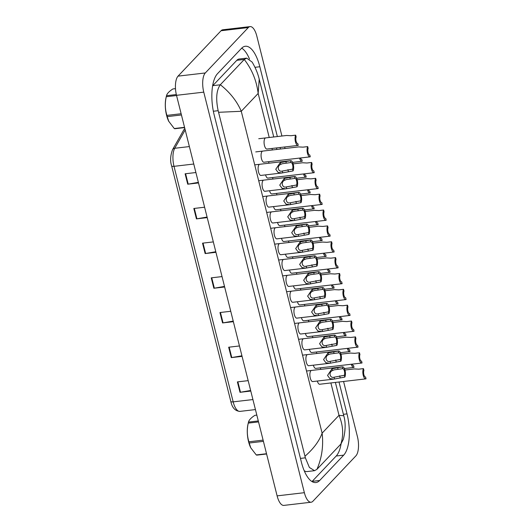 <?xml version="1.0" encoding="UTF-8"?>
<svg xmlns="http://www.w3.org/2000/svg" width="532" height="532" viewBox="0 0 532 532"><rect width="100%" height="100%" fill="white"/><g stroke="black" fill="none" stroke-linecap="round" stroke-linejoin="round"><path stroke-width="0.8" d="M207.221 217.621L196.434 218.885L193.821 208.478L204.607 207.221M198.509 182.942L187.723 184.198L185.109 173.791L195.896 172.534M233.362 321.68L222.569 322.937L219.955 312.537L230.748 311.273M242.073 356.367L231.287 357.624L228.674 347.216L239.46 345.96M250.785 391.053L239.999 392.31L237.385 381.903L248.171 380.646M215.939 252.308L205.146 253.565L202.532 243.164L213.325 241.907M224.65 286.994L213.857 288.251L211.244 277.85L222.037 276.593M224.504 286.416L214.349 288.184A2.986 0.865 165.9 0 1 213.857 288.251M215.793 251.729L205.638 253.498A2.986 0.865 165.9 0 1 205.146 253.565M250.638 390.475L240.484 392.237A2.986 0.865 165.9 0 1 239.999 392.31M241.927 355.788L231.772 357.551A2.986 0.865 165.9 0 1 231.287 357.624M233.215 321.102L223.061 322.871A2.986 0.865 165.9 0 1 222.569 322.937M198.363 182.356L188.208 184.125A2.986 0.865 165.9 0 1 187.723 184.198M207.081 217.043L196.92 218.812A2.986 0.865 165.9 0 1 196.434 218.885M351.333 364.24A5.599 2.214 83.4 0 0 353.767 367.446A5.599 2.214 83.4 0 0 354.019 367.379L353.527 365.59M352.164 364.147A3.737 1.476 83.4 0 0 353.547 365.59A3.737 1.476 83.4 0 0 353.567 365.59M365.577 377.022L366.023 378.817A5.599 2.214 83.4 0 1 365.77 378.884A5.599 2.214 83.4 0 1 363.163 375A5.599 2.214 83.4 0 1 363.462 368.616L363.915 370.405A3.737 1.476 83.4 0 0 363.855 374.621A3.737 1.476 83.4 0 0 365.551 377.028A3.737 1.476 83.4 0 0 365.577 377.022L365.531 377.028M363.462 368.616L358.787 369.161L354.352 368.935L344.942 370.026M342.701 368.683L334.023 369.886L332.473 370.551C328.357 372.207 329.966 378.611 334.143 377.201L344.364 375.299A3.737 1.476 83.4 0 0 344.423 371.09A3.737 1.476 83.4 0 0 342.728 368.683A3.737 1.476 83.4 0 0 342.701 368.683L342.256 366.894L332.021 368.769L327.546 375.426L329.847 378.584L333.684 379.136L312.557 381.597M334.003 377.221L334.588 378.983L333.684 379.136M342.256 366.894A5.599 2.214 83.4 0 1 342.508 366.827A5.599 2.214 83.4 0 1 345.115 370.711A5.599 2.214 83.4 0 1 344.816 377.088L334.588 378.983M344.816 377.088L344.364 375.299M347.349 348.387A5.599 2.214 83.4 0 0 349.783 351.586A5.599 2.214 83.4 0 0 350.036 351.519L349.544 349.737A3.737 1.476 83.4 0 0 349.584 349.73M348.181 348.287A3.737 1.476 83.4 0 0 349.564 349.73M343.366 332.527A5.599 2.214 83.4 0 0 345.8 335.725A5.599 2.214 83.4 0 0 346.053 335.659L345.561 333.877A3.737 1.476 83.4 0 0 345.601 333.87M344.197 332.427A3.737 1.476 83.4 0 0 345.581 333.877M339.383 316.666A5.599 2.214 83.4 0 0 341.817 319.872A5.599 2.214 83.4 0 0 342.069 319.798L341.617 318.01A3.737 1.476 83.4 0 0 341.617 318.01L341.577 318.016M340.214 316.573A3.737 1.476 83.4 0 0 341.597 318.016M335.399 300.813A5.599 2.214 83.4 0 0 337.833 304.011A5.599 2.214 83.4 0 0 338.086 303.945L337.634 302.156A3.737 1.476 83.4 0 0 337.634 302.156L337.594 302.156M336.231 300.713A3.737 1.476 83.4 0 0 337.614 302.156M361.594 361.168L361.547 361.175A3.737 1.476 83.4 0 0 361.594 361.168L362.039 362.957A5.599 2.214 83.4 0 1 361.787 363.024L315.543 368.417M361.787 363.024A5.599 2.214 83.4 0 1 359.18 359.14A5.599 2.214 83.4 0 1 359.479 352.763L359.931 354.551A3.737 1.476 83.4 0 0 359.871 358.761A3.737 1.476 83.4 0 0 361.567 361.168M359.479 352.763L354.804 353.308L350.369 353.075L340.959 354.172M357.61 345.308L357.564 345.315A3.737 1.476 83.4 0 0 357.61 345.308L358.056 347.097A5.599 2.214 83.4 0 1 357.803 347.163L311.559 352.556M357.803 347.163A5.599 2.214 83.4 0 1 355.196 343.28A5.599 2.214 83.4 0 1 355.496 336.902L355.948 338.691A3.737 1.476 83.4 0 0 355.888 342.901A3.737 1.476 83.4 0 0 357.584 345.315M355.496 336.902L350.821 337.448L346.385 337.215L336.975 338.312M353.6 329.454A3.737 1.476 83.4 0 0 353.627 329.448L354.073 331.237A5.599 2.214 83.4 0 1 353.82 331.31A5.599 2.214 83.4 0 1 351.213 327.426A5.599 2.214 83.4 0 1 351.512 321.042L351.965 322.831A3.737 1.476 83.4 0 0 351.905 327.047A3.737 1.476 83.4 0 0 353.6 329.454L353.581 329.454M351.512 321.042L346.837 321.587L342.402 321.355L332.992 322.452M338.718 352.829L330.04 354.026L328.49 354.698C324.374 356.347 325.983 362.751 330.159 361.341L340.38 359.446A3.737 1.476 83.4 0 0 340.44 355.23A3.737 1.476 83.4 0 0 338.744 352.822A3.737 1.476 83.4 0 0 338.718 352.829L338.272 351.04L328.038 352.909L323.562 359.572L325.863 362.731L329.7 363.276L308.573 365.743M330.02 361.361L330.605 363.13L329.7 363.276M338.272 351.04A5.599 2.214 83.4 0 1 338.525 350.967A5.599 2.214 83.4 0 1 341.132 354.851A5.599 2.214 83.4 0 1 340.832 361.235L330.605 363.13M340.832 361.235L340.38 359.446M334.734 336.969L326.056 338.172L324.507 338.837C320.39 340.487 322 346.897 326.176 345.487L336.397 343.586A3.737 1.476 83.4 0 0 336.457 339.376A3.737 1.476 83.4 0 0 334.761 336.962A3.737 1.476 83.4 0 0 334.734 336.969L334.289 335.18L324.055 337.055L319.579 343.712L321.88 346.871L325.717 347.423L304.59 349.883M326.036 345.501L326.621 347.27L325.717 347.423M334.289 335.18A5.599 2.214 83.4 0 1 334.542 335.113A5.599 2.214 83.4 0 1 337.148 338.997A5.599 2.214 83.4 0 1 336.849 345.374L326.621 347.27M336.849 345.374L336.397 343.586M330.751 321.109L322.073 322.312L320.523 322.977C316.407 324.633 318.016 331.037 322.192 329.627L332.414 327.725A3.737 1.476 83.4 0 0 332.473 323.516A3.737 1.476 83.4 0 0 330.778 321.109A3.737 1.476 83.4 0 0 330.751 321.109L330.305 319.32L320.071 321.195L315.596 327.852L317.897 331.01L321.734 331.562L300.607 334.023M322.053 329.647L322.638 331.409L321.734 331.562M330.305 319.32A5.599 2.214 83.4 0 1 330.558 319.253A5.599 2.214 83.4 0 1 333.165 323.137A5.599 2.214 83.4 0 1 332.866 329.514L322.638 331.409M332.866 329.514L332.414 327.725M326.794 305.248A3.737 1.476 83.4 0 0 326.768 305.248L318.089 306.452L316.54 307.117C312.424 308.773 314.033 315.177 318.209 313.767L328.43 311.872A3.737 1.476 83.4 0 0 328.49 307.656A3.737 1.476 83.4 0 0 326.794 305.248L326.322 303.459L316.088 305.335L311.612 311.998L313.913 315.157L317.75 315.702L296.623 318.163M318.07 313.787L318.655 315.549L317.75 315.702M326.322 303.459A5.599 2.214 83.4 0 1 326.575 303.393A5.599 2.214 83.4 0 1 329.182 307.277A5.599 2.214 83.4 0 1 328.882 313.661L318.655 315.549M328.882 313.661L328.43 311.872M349.644 313.594L350.089 315.383A5.599 2.214 83.4 0 1 349.837 315.449A5.599 2.214 83.4 0 1 347.23 311.566A5.599 2.214 83.4 0 1 347.529 305.182L347.981 306.971A3.737 1.476 83.4 0 0 347.921 311.187A3.737 1.476 83.4 0 0 349.617 313.594A3.737 1.476 83.4 0 0 349.644 313.594L349.597 313.594M347.529 305.182L342.854 305.727L338.418 305.501L329.009 306.598M269.531 190.742A5.599 2.214 83.4 0 0 271.978 193.981A5.599 2.214 83.4 0 0 272.224 193.914M273.514 206.602A5.599 2.214 83.4 0 0 275.962 209.834A5.599 2.214 83.4 0 0 276.208 209.774M277.498 222.456A5.599 2.214 83.4 0 0 279.945 225.694A5.599 2.214 83.4 0 0 280.191 225.628M281.481 238.316A5.599 2.214 83.4 0 0 283.928 241.555A5.599 2.214 83.4 0 0 284.174 241.488M285.465 254.176A5.599 2.214 83.4 0 0 287.912 257.408A5.599 2.214 83.4 0 0 288.158 257.348M289.448 270.037A5.599 2.214 83.4 0 0 291.895 273.268A5.599 2.214 83.4 0 0 292.141 273.209M272.524 177.555A5.599 2.214 83.4 0 0 273.069 179.051M268.54 161.695A5.599 2.214 83.4 0 0 269.086 163.191M265.042 138.307A5.599 2.214 83.4 0 0 264.284 144.651A5.599 2.214 83.4 0 0 266.998 149.073A5.599 2.214 83.4 0 0 267.244 149.013M297.415 301.75A5.599 2.214 83.4 0 0 299.862 304.989A5.599 2.214 83.4 0 0 300.108 304.922M293.431 285.89A5.599 2.214 83.4 0 0 295.878 289.129A5.599 2.214 83.4 0 0 296.125 289.062M259.071 164.681A5.599 2.214 83.4 0 0 258.306 171.018A5.599 2.214 83.4 0 0 261.026 175.447A5.599 2.214 83.4 0 0 261.265 175.38M263.054 180.534A5.599 2.214 83.4 0 0 262.289 186.878A5.599 2.214 83.4 0 0 265.009 191.307A5.599 2.214 83.4 0 0 265.249 191.241M267.037 196.394A5.599 2.214 83.4 0 0 266.273 202.739A5.599 2.214 83.4 0 0 268.993 207.161A5.599 2.214 83.4 0 0 269.232 207.101M271.021 212.255A5.599 2.214 83.4 0 0 270.256 218.592A5.599 2.214 83.4 0 0 272.976 223.021A5.599 2.214 83.4 0 0 273.215 222.955M275.004 228.115A5.599 2.214 83.4 0 0 274.239 234.452A5.599 2.214 83.4 0 0 276.959 238.881A5.599 2.214 83.4 0 0 277.199 238.815M278.987 243.969A5.599 2.214 83.4 0 0 278.223 250.313A5.599 2.214 83.4 0 0 280.943 254.735A5.599 2.214 83.4 0 0 281.182 254.675M282.971 259.829A5.599 2.214 83.4 0 0 282.206 266.173A5.599 2.214 83.4 0 0 284.926 270.595A5.599 2.214 83.4 0 0 285.165 270.535M286.954 275.689A5.599 2.214 83.4 0 0 286.189 282.027A5.599 2.214 83.4 0 0 288.909 286.455A5.599 2.214 83.4 0 0 289.149 286.389M290.938 291.543A5.599 2.214 83.4 0 0 290.173 297.887A5.599 2.214 83.4 0 0 292.893 302.316A5.599 2.214 83.4 0 0 293.132 302.249M262.057 151.494A5.599 2.214 83.4 0 0 261.292 157.838A5.599 2.214 83.4 0 0 264.012 162.26A5.599 2.214 83.4 0 0 264.258 162.2M265.548 174.882A5.599 2.214 83.4 0 0 267.995 178.12A5.599 2.214 83.4 0 0 268.241 178.054M304.39 304.424A5.599 2.214 83.4 0 0 304.936 305.913M313.348 365.185A5.599 2.214 83.4 0 0 315.795 368.417A5.599 2.214 83.4 0 0 316.041 368.357M309.365 349.325A5.599 2.214 83.4 0 0 311.812 352.563A5.599 2.214 83.4 0 0 312.058 352.497M305.381 333.464A5.599 2.214 83.4 0 0 307.829 336.703A5.599 2.214 83.4 0 0 308.075 336.636M296.424 272.71A5.599 2.214 83.4 0 0 296.969 274.199M317.331 381.045A5.599 2.214 83.4 0 0 319.779 384.277A5.599 2.214 83.4 0 0 320.025 384.217M300.407 288.563A5.599 2.214 83.4 0 0 300.952 290.06M316.341 351.998A5.599 2.214 83.4 0 0 316.886 353.487M312.357 336.138A5.599 2.214 83.4 0 0 312.902 337.634M308.374 320.284A5.599 2.214 83.4 0 0 308.919 321.774M276.507 193.415A5.599 2.214 83.4 0 0 277.052 194.905M294.921 307.403A5.599 2.214 83.4 0 0 294.156 313.747A5.599 2.214 83.4 0 0 296.876 318.169A5.599 2.214 83.4 0 0 297.115 318.109M298.904 323.263A5.599 2.214 83.4 0 0 298.139 329.601A5.599 2.214 83.4 0 0 300.859 334.03A5.599 2.214 83.4 0 0 301.099 333.963M302.888 339.123A5.599 2.214 83.4 0 0 302.123 345.461A5.599 2.214 83.4 0 0 304.843 349.89A5.599 2.214 83.4 0 0 305.082 349.823M306.871 354.977A5.599 2.214 83.4 0 0 306.106 361.321A5.599 2.214 83.4 0 0 308.826 365.75A5.599 2.214 83.4 0 0 309.065 365.683M310.854 370.837A5.599 2.214 83.4 0 0 310.09 377.181A5.599 2.214 83.4 0 0 312.809 381.604A5.599 2.214 83.4 0 0 313.049 381.544M292.44 256.85A5.599 2.214 83.4 0 0 292.986 258.339M288.457 240.989A5.599 2.214 83.4 0 0 289.002 242.479M301.398 317.611A5.599 2.214 83.4 0 0 303.845 320.843A5.599 2.214 83.4 0 0 304.091 320.783M284.474 225.129A5.599 2.214 83.4 0 0 285.019 226.625M280.49 209.275A5.599 2.214 83.4 0 0 281.036 210.765M320.324 367.858A5.599 2.214 83.4 0 0 320.869 369.348M343.572 381.471L357.438 436.686A14.943 5.912 -96.6 0 1 355.895 455.864L312.889 501.257A14.943 5.912 -96.6 0 1 311.134 502.221L283.875 505.4A14.943 5.912 -96.6 0 1 277.112 495.871L176.504 95.314A14.943 5.912 -96.6 0 1 178.047 76.136L221.053 30.743A14.943 5.912 -96.6 0 1 222.808 29.779L250.067 26.6A14.943 5.912 -96.6 0 1 256.83 36.129L281.92 136.019M311.134 502.221A14.943 5.912 -96.6 0 1 304.37 492.692L203.763 92.142A14.943 5.912 -96.6 0 1 205.305 72.957L248.311 27.564A14.943 5.912 -96.6 0 1 250.067 26.6M284.673 146.978L285.052 148.495M277.358 136.551L259.829 66.753A32.12 12.708 83.4 0 0 245.292 46.264A32.12 12.708 83.4 0 0 241.521 48.339L217.502 73.689A32.12 12.708 83.4 0 0 214.177 114.932L301.371 462.069A32.12 12.708 83.4 0 0 315.908 482.557A32.12 12.708 83.4 0 0 319.679 480.482L343.699 455.133A32.12 12.708 83.4 0 0 347.017 413.889L339.01 382.003M280.49 149.026L280.111 147.51M249.501 59.005A32.12 12.708 83.4 0 0 241.714 48.139M311.991 481.56A32.12 12.708 83.4 0 0 312.184 481.36L336.204 456.01A32.12 12.708 83.4 0 0 341.092 443.834M304.996 456.21C313.514 448.802 319.227 441.114 322.119 433.154C323.589 445.929 321.86 457.992 316.939 469.337L314.538 470.687L309.385 467.448L305.361 457.826L218.167 110.689C215.679 98.912 216.391 90.274 220.288 84.788L244.308 59.438L246.688 58.134L239.181 59.005A20.169 7.98 83.4 0 0 236.813 60.309L212.793 85.665A20.169 7.98 83.4 0 0 212.614 85.858M304.204 470.687A20.169 7.98 83.4 0 0 307.024 471.565L314.538 470.687M246.688 58.134L252.148 62.098C255.5 67.77 257.854 73.456 259.217 79.155L258.166 93.446C256.59 80.684 251.955 69.359 244.261 59.491M343.772 415.765C345.747 422.501 345.594 430.368 343.32 439.372L340.866 444.087C343.765 434.87 343.147 425.281 339.01 415.319L343.765 415.765L335.393 382.422M316.939 469.337L340.866 444.087M220.334 84.741C230.05 92.482 237.026 101.326 241.269 111.281L218.605 112.299M250.772 447.818A17.556 6.943 -96.6 0 1 250.665 447.612A17.556 6.943 -96.6 0 1 248.55 441.633A17.556 6.943 -96.6 0 1 247.959 424.383L248.371 422.581A20.169 7.98 -96.6 0 1 248.484 422.095L258.299 420.952M263.42 441.354L249.202 443.016A20.169 7.98 -96.6 0 1 249.043 442.405A20.169 7.98 -96.6 0 1 248.896 441.786L263.114 440.13M258.539 421.916L248.251 423.113C246.815 429.504 247.028 435.728 248.896 441.786M248.251 423.113A20.169 7.98 -96.6 0 1 248.371 422.581M256.83 415.113L254.888 415.339C251.097 417.786 248.963 420.041 248.484 422.095M266.592 453.989L256.783 455.133A20.169 7.98 -96.6 0 1 256.244 454.927L266.532 453.729M249.202 443.016L250.778 447.831L256.244 454.927M181.439 114.965L167.221 116.621L168.79 121.436A17.556 6.943 -96.6 0 1 168.684 121.216A17.556 6.943 -96.6 0 1 166.563 115.238A17.556 6.943 -96.6 0 1 165.977 97.988L166.383 96.186A20.169 7.98 -96.6 0 1 166.503 95.7L176.318 94.556M167.221 116.621A20.169 7.98 -96.6 0 1 167.061 116.009A20.169 7.98 -96.6 0 1 166.908 115.391L181.126 113.735M176.558 95.521L166.27 96.724C164.834 103.115 165.046 109.333 166.908 115.391M166.27 96.724A20.169 7.98 -96.6 0 1 166.383 96.186M175.48 88.645L172.9 88.944C169.116 91.398 166.982 93.645 166.503 95.7M184.611 127.594L174.802 128.737A20.169 7.98 -96.6 0 1 174.263 128.531L184.544 127.334M168.684 121.216L174.263 128.531M331.416 284.953A5.599 2.214 83.4 0 0 333.85 288.151A5.599 2.214 83.4 0 0 334.103 288.085L333.611 286.302M332.247 284.853A3.737 1.476 83.4 0 0 333.63 286.296A3.737 1.476 83.4 0 0 333.65 286.296M327.433 269.092A5.599 2.214 83.4 0 0 329.867 272.298A5.599 2.214 83.4 0 0 330.119 272.224L329.627 270.442A3.737 1.476 83.4 0 0 329.667 270.436M328.264 268.999A3.737 1.476 83.4 0 0 329.647 270.442M323.449 253.232A5.599 2.214 83.4 0 0 325.883 256.437A5.599 2.214 83.4 0 0 326.136 256.371L325.644 254.582A3.737 1.476 83.4 0 0 325.684 254.575M324.281 253.139A3.737 1.476 83.4 0 0 325.664 254.582M319.466 237.378A5.599 2.214 83.4 0 0 321.9 240.577A5.599 2.214 83.4 0 0 322.153 240.511L321.7 238.722A3.737 1.476 83.4 0 0 321.7 238.722L321.661 238.728M320.297 237.279A3.737 1.476 83.4 0 0 321.68 238.722M345.66 297.734L346.106 299.523A5.599 2.214 83.4 0 1 345.853 299.589A5.599 2.214 83.4 0 1 343.246 295.706A5.599 2.214 83.4 0 1 343.546 289.328L343.998 291.117A3.737 1.476 83.4 0 0 343.938 295.327A3.737 1.476 83.4 0 0 345.634 297.734A3.737 1.476 83.4 0 0 345.66 297.734L345.614 297.74M343.546 289.328L338.871 289.873L334.435 289.641L325.025 290.738M341.677 281.874L341.63 281.88A3.737 1.476 83.4 0 0 341.677 281.874L342.123 283.662A5.599 2.214 83.4 0 1 341.87 283.736L295.626 289.122M341.87 283.736A5.599 2.214 83.4 0 1 339.263 279.845A5.599 2.214 83.4 0 1 339.562 273.468L340.014 275.257A3.737 1.476 83.4 0 0 339.955 279.466A3.737 1.476 83.4 0 0 341.65 281.88M339.562 273.468L334.887 274.013L330.452 273.781L321.042 274.878M337.694 266.013L337.647 266.02A3.737 1.476 83.4 0 0 337.694 266.013L338.139 267.802A5.599 2.214 83.4 0 1 337.887 267.875L291.642 273.262M337.887 267.875A5.599 2.214 83.4 0 1 335.28 263.992A5.599 2.214 83.4 0 1 335.579 257.608L336.031 259.397A3.737 1.476 83.4 0 0 335.971 263.613A3.737 1.476 83.4 0 0 337.667 266.02M335.579 257.608L330.904 258.153L326.468 257.927L317.059 259.018M333.684 250.16A3.737 1.476 83.4 0 0 333.71 250.16L334.156 251.949A5.599 2.214 83.4 0 1 333.903 252.015A5.599 2.214 83.4 0 1 331.296 248.131A5.599 2.214 83.4 0 1 331.596 241.754L332.048 243.543A3.737 1.476 83.4 0 0 331.988 247.752A3.737 1.476 83.4 0 0 333.684 250.16L333.664 250.166M331.596 241.754L326.921 242.299L322.485 242.067L313.075 243.164M322.784 289.395L314.106 290.592L312.557 291.263C308.44 292.913 310.05 299.323 314.226 297.907L324.447 296.011A3.737 1.476 83.4 0 0 324.507 291.795A3.737 1.476 83.4 0 0 322.811 289.388A3.737 1.476 83.4 0 0 322.784 289.395L322.339 287.606L312.104 289.481L307.629 296.138L309.93 299.297L313.767 299.842L292.64 302.309M314.086 297.927L314.671 299.696L313.767 299.842M322.339 287.606A5.599 2.214 83.4 0 1 322.592 287.533A5.599 2.214 83.4 0 1 325.198 291.416A5.599 2.214 83.4 0 1 324.899 297.8L314.671 299.696M324.899 297.8L324.447 296.011M318.801 273.534L310.123 274.738L308.573 275.403C304.457 277.052 306.066 283.463 310.242 282.053L320.464 280.151A3.737 1.476 83.4 0 0 320.523 275.942A3.737 1.476 83.4 0 0 318.828 273.534A3.737 1.476 83.4 0 0 318.801 273.534L318.355 271.746L308.121 273.621L303.646 280.278L305.947 283.436L309.784 283.988L288.657 286.449M310.103 282.066L310.688 283.835L309.784 283.988M318.355 271.746A5.599 2.214 83.4 0 1 318.608 271.679A5.599 2.214 83.4 0 1 321.215 275.563A5.599 2.214 83.4 0 1 320.916 281.94L310.688 283.835M320.916 281.94L320.464 280.151M314.818 257.674L306.139 258.878L304.59 259.543C300.474 261.199 302.083 267.603 306.259 266.193L316.48 264.291A3.737 1.476 83.4 0 0 316.54 260.082A3.737 1.476 83.4 0 0 314.844 257.674A3.737 1.476 83.4 0 0 314.818 257.674L314.372 255.885L304.138 257.761L299.662 264.417L301.963 267.576L305.8 268.128L284.673 270.589M306.119 266.213L306.705 267.975L305.8 268.128M314.372 255.885A5.599 2.214 83.4 0 1 314.625 255.819A5.599 2.214 83.4 0 1 317.232 259.702A5.599 2.214 83.4 0 1 316.932 266.08L306.705 267.975M316.932 266.08L316.48 264.291M315.483 221.518A5.599 2.214 83.4 0 0 317.917 224.717A5.599 2.214 83.4 0 0 318.169 224.65L317.717 222.861A3.737 1.476 83.4 0 0 317.717 222.861L317.677 222.868M316.314 221.418A3.737 1.476 83.4 0 0 317.697 222.861M311.499 205.658A5.599 2.214 83.4 0 0 313.933 208.863A5.599 2.214 83.4 0 0 314.186 208.79L313.694 207.008M312.331 205.565A3.737 1.476 83.4 0 0 313.714 207.008A3.737 1.476 83.4 0 0 313.734 207.001M307.516 189.804A5.599 2.214 83.4 0 0 309.95 193.003A5.599 2.214 83.4 0 0 310.203 192.936L309.71 191.148A3.737 1.476 83.4 0 0 309.75 191.148M308.347 189.705A3.737 1.476 83.4 0 0 309.73 191.148M303.533 173.944A5.599 2.214 83.4 0 0 305.967 177.143A5.599 2.214 83.4 0 0 306.219 177.076L305.727 175.294A3.737 1.476 83.4 0 0 305.767 175.287M304.364 173.844A3.737 1.476 83.4 0 0 305.747 175.287M299.549 158.084A5.599 2.214 83.4 0 0 301.983 161.289A5.599 2.214 83.4 0 0 302.236 161.216L301.784 159.427A3.737 1.476 83.4 0 0 301.784 159.427L301.744 159.434M300.38 157.991A3.737 1.476 83.4 0 0 301.764 159.434M295.692 135.161L296.144 136.95A3.737 1.476 83.4 0 0 296.085 141.166A3.737 1.476 83.4 0 0 297.78 143.574L298.252 145.356A5.599 2.214 83.4 0 1 298 145.429A5.599 2.214 83.4 0 1 295.386 141.545A5.599 2.214 83.4 0 1 295.692 135.161L291.017 135.707L286.575 135.48L258.745 138.719M329.727 234.299L330.173 236.088A5.599 2.214 83.4 0 1 329.92 236.155A5.599 2.214 83.4 0 1 327.313 232.271A5.599 2.214 83.4 0 1 327.612 225.894L328.064 227.683A3.737 1.476 83.4 0 0 328.005 231.892A3.737 1.476 83.4 0 0 329.7 234.299A3.737 1.476 83.4 0 0 329.727 234.299L329.68 234.306M327.612 225.894L322.937 226.439L318.502 226.206L309.092 227.304M325.744 218.439L326.189 220.228A5.599 2.214 83.4 0 1 325.936 220.301A5.599 2.214 83.4 0 1 323.33 216.418A5.599 2.214 83.4 0 1 323.629 210.034L324.081 211.822A3.737 1.476 83.4 0 0 324.021 216.039A3.737 1.476 83.4 0 0 325.717 218.446A3.737 1.476 83.4 0 0 325.744 218.439L325.697 218.446M323.629 210.034L318.954 210.579L314.518 210.346L305.109 211.443M321.76 202.586L321.714 202.586A3.737 1.476 83.4 0 0 321.76 202.586L322.206 204.374A5.599 2.214 83.4 0 1 321.953 204.441L275.709 209.827M321.953 204.441A5.599 2.214 83.4 0 1 319.346 200.557A5.599 2.214 83.4 0 1 319.646 194.173L320.098 195.962A3.737 1.476 83.4 0 0 320.038 200.178A3.737 1.476 83.4 0 0 321.734 202.586M319.646 194.173L314.971 194.719L310.535 194.493L301.125 195.59M317.777 186.725L317.73 186.732A3.737 1.476 83.4 0 0 317.777 186.725L318.222 188.514A5.599 2.214 83.4 0 1 317.97 188.581L271.726 193.974M317.97 188.581A5.599 2.214 83.4 0 1 315.363 184.697A5.599 2.214 83.4 0 1 315.662 178.32L316.114 180.109A3.737 1.476 83.4 0 0 316.055 184.318A3.737 1.476 83.4 0 0 317.75 186.725M315.662 178.32L310.987 178.865L306.552 178.632L297.142 179.73M313.767 170.872A3.737 1.476 83.4 0 0 313.794 170.865L314.239 172.654A5.599 2.214 83.4 0 1 313.986 172.727A5.599 2.214 83.4 0 1 311.38 168.837A5.599 2.214 83.4 0 1 311.679 162.46L312.131 164.248A3.737 1.476 83.4 0 0 312.071 168.458A3.737 1.476 83.4 0 0 313.767 170.872L313.747 170.872M311.679 162.46L307.004 163.005L302.568 162.772L293.159 163.869M309.81 155.005L310.256 156.794A5.599 2.214 83.4 0 1 310.003 156.867A5.599 2.214 83.4 0 1 307.396 152.983A5.599 2.214 83.4 0 1 307.695 146.599L308.148 148.388A3.737 1.476 83.4 0 0 308.088 152.604A3.737 1.476 83.4 0 0 309.784 155.012A3.737 1.476 83.4 0 0 309.81 155.005L309.764 155.012M307.695 146.599L303.021 147.145L298.585 146.918L255.759 151.906M310.834 241.821L302.156 243.018L300.607 243.689C296.49 245.338 298.1 251.742 302.276 250.333L312.497 248.437A3.737 1.476 83.4 0 0 312.557 244.221A3.737 1.476 83.4 0 0 310.861 241.814A3.737 1.476 83.4 0 0 310.834 241.821L310.389 240.032L300.154 241.9L295.679 248.564L297.98 251.722L301.817 252.268L280.69 254.735M302.136 250.353L302.721 252.121L301.817 252.268M310.389 240.032A5.599 2.214 83.4 0 1 310.641 239.959A5.599 2.214 83.4 0 1 313.248 243.842A5.599 2.214 83.4 0 1 312.949 250.226L302.721 252.121M312.949 250.226L312.497 248.437M306.878 225.954A3.737 1.476 83.4 0 0 306.851 225.96L298.173 227.164L296.623 227.829C292.507 229.478 294.116 235.889 298.292 234.479L308.513 232.577A3.737 1.476 83.4 0 0 308.573 228.368A3.737 1.476 83.4 0 0 306.878 225.954L306.405 224.172L296.171 226.047L291.696 232.703L293.997 235.862L297.834 236.414L276.707 238.875M298.153 234.492L298.738 236.261L297.834 236.414M306.405 224.172A5.599 2.214 83.4 0 1 306.658 224.105A5.599 2.214 83.4 0 1 309.265 227.989A5.599 2.214 83.4 0 1 308.966 234.366L298.738 236.261M308.966 234.366L308.513 232.577M302.868 210.1L294.189 211.304L292.64 211.969C288.524 213.625 290.133 220.029 294.309 218.619L304.53 216.717A3.737 1.476 83.4 0 0 304.59 212.507A3.737 1.476 83.4 0 0 302.894 210.1A3.737 1.476 83.4 0 0 302.868 210.1L302.422 208.311L292.188 210.187L287.712 216.843L290.013 220.002L293.85 220.554L272.723 223.014M294.169 218.639L294.755 220.401L293.85 220.554M302.422 208.311A5.599 2.214 83.4 0 1 302.675 208.245A5.599 2.214 83.4 0 1 305.282 212.128A5.599 2.214 83.4 0 1 304.982 218.506L294.755 220.401M304.982 218.506L304.53 216.717M298.884 194.24L290.206 195.444L288.657 196.108C284.54 197.764 286.15 204.168 290.326 202.758L300.547 200.863A3.737 1.476 83.4 0 0 300.607 196.647A3.737 1.476 83.4 0 0 298.911 194.24A3.737 1.476 83.4 0 0 298.884 194.24L298.439 192.451L288.204 194.326L283.729 200.983L286.03 204.142L289.867 204.694L268.74 207.154M290.186 202.778L290.771 204.541L289.867 204.694M298.439 192.451A5.599 2.214 83.4 0 1 298.691 192.385A5.599 2.214 83.4 0 1 301.298 196.268A5.599 2.214 83.4 0 1 300.999 202.652L290.771 204.541M300.999 202.652L300.547 200.863M294.901 178.386L286.223 179.583L284.673 180.255C280.557 181.904 282.166 188.308 286.342 186.898L296.563 185.003A3.737 1.476 83.4 0 0 296.623 180.787A3.737 1.476 83.4 0 0 294.928 178.38A3.737 1.476 83.4 0 0 294.901 178.386L294.455 176.597L284.221 178.473L279.746 185.129L282.046 188.288L285.884 188.833L264.756 191.301M286.203 186.918L286.788 188.687L285.884 188.833M294.455 176.597A5.599 2.214 83.4 0 1 294.708 176.524A5.599 2.214 83.4 0 1 297.315 180.408A5.599 2.214 83.4 0 1 297.016 186.792L286.788 188.687M297.016 186.792L296.563 185.003M290.918 162.526L282.239 163.73L280.69 164.395C276.574 166.044 278.183 172.454 282.359 171.045L292.58 169.143A3.737 1.476 83.4 0 0 292.64 164.933A3.737 1.476 83.4 0 0 290.944 162.526A3.737 1.476 83.4 0 0 290.918 162.526L290.472 160.737L280.238 162.612L275.762 169.269L278.063 172.428L281.9 172.98L260.773 175.44M282.219 171.058L282.805 172.827L281.9 172.98M290.472 160.737A5.599 2.214 83.4 0 1 290.725 160.671A5.599 2.214 83.4 0 1 293.332 164.554A5.599 2.214 83.4 0 1 293.032 170.932L282.805 172.827M293.032 170.932L292.58 169.143M252.919 399.559L233.169 401.859A3.737 1.077 165.9 0 1 230.808 401.441L171.643 165.911A3.737 1.077 -14.1 0 0 174.011 166.33L233.169 401.859A14.943 5.912 83.4 0 0 239.932 411.389C235.164 411.037 232.118 407.725 230.808 401.441M171.643 165.758A3.737 1.077 -14.1 0 0 171.643 165.911C170.027 161.103 170.333 155.677 172.567 149.618A3.737 3.019 29.7 0 1 174.735 148.282A14.943 5.912 83.4 0 0 174.011 166.33L193.761 164.029M185.189 129.914L174.735 148.282L189.379 146.573M172.567 149.618L183.826 129.841A3.737 3.019 29.7 0 1 184.917 128.817M211.736 277.79L214.349 288.184M220.448 312.477L223.061 322.871M229.166 347.163L231.772 357.551M237.877 381.85L240.484 392.237M203.025 243.104L205.638 253.498M194.313 208.418L196.92 218.812M185.602 173.731L188.208 184.125M332.473 370.551L332.021 368.769M338.033 369.228L337.581 367.439M340.141 377.634L339.695 375.845M328.49 354.698L328.038 352.909M334.049 353.374L333.597 351.586M336.158 361.78L335.712 359.991M324.507 338.837L324.055 337.055M330.066 337.514L329.614 335.725M332.174 345.92L331.729 344.131M320.523 322.977L320.071 321.195M326.083 321.654L325.631 319.865M328.191 330.059L327.745 328.271M316.54 307.117L316.088 305.335M322.099 305.794L321.647 304.005M324.207 314.206L323.762 312.417M269.232 137.502L258.166 93.446L241.269 111.281L322.119 433.154L339.01 415.319L330.884 382.947M271.985 148.461L272.364 149.971M248.311 27.564L221.053 30.743M205.305 72.957L178.047 76.136M203.763 92.142L176.504 95.314M304.37 492.692L277.112 495.871M254.974 67.318L259.829 66.753M343.406 414.308L347.017 413.889M336.204 456.01L343.699 455.133M312.184 481.36L319.679 480.482M300.454 458.398L305.361 457.826M213.352 111.248L218.167 110.689M212.793 85.665L220.288 84.788M236.813 60.309L244.308 59.438M312.557 291.263L312.104 289.481M318.116 289.94L317.664 288.151M320.224 298.346L319.779 296.557M308.573 275.403L308.121 273.621M314.133 274.08L313.68 272.291M316.241 282.485L315.795 280.697M304.59 259.543L304.138 257.761M310.149 258.22L309.697 256.431M312.257 266.625L311.812 264.836M300.607 243.689L300.154 241.9M306.166 242.366L305.714 240.577M308.274 250.772L307.829 248.983M296.623 227.829L296.171 226.047M302.183 226.506L301.73 224.717M304.291 234.911L303.845 233.122M292.64 211.969L292.188 210.187M298.199 210.645L297.747 208.857M300.307 219.051L299.862 217.262M288.657 196.108L288.204 194.326M294.216 194.785L293.764 192.996M296.324 203.197L295.878 201.402M284.673 180.255L284.221 178.473M290.233 178.932L289.78 177.143M292.341 187.337L291.895 185.548M280.69 164.395L280.238 162.612M286.249 163.071L285.797 161.282M288.357 171.477L287.912 169.688M183.826 129.841L184.823 128.438M239.932 411.389L255.44 409.58M353.767 367.446L344.39 368.536M365.77 378.884L319.526 384.27M342.508 366.827L306.512 371.023M349.783 351.586L340.407 352.676M345.8 335.725L336.423 336.822M341.817 319.872L332.44 320.962M337.833 304.011L328.457 305.102M353.82 331.31L307.576 336.696M338.525 350.967L302.528 355.163M334.542 335.113L298.545 339.303M330.558 319.253L294.562 323.449M326.575 303.393L290.578 307.589M349.837 315.449L303.592 320.836M276.873 149.445L276.494 147.936M273.741 136.977L259.217 79.155M333.85 288.151L324.473 289.248M329.867 272.298L320.49 273.388M325.883 256.437L316.507 257.528M321.9 240.577L312.523 241.668M345.853 299.589L299.609 304.982M333.903 252.015L287.659 257.408M322.592 287.533L286.595 291.729M318.608 271.679L282.612 275.875M314.625 255.819L278.628 260.015M317.917 224.717L308.54 225.814M313.933 208.863L304.557 209.954M309.95 193.003L300.573 194.094M305.967 177.143L296.59 178.24M301.983 161.289L292.607 162.38M298 145.429L266.751 149.066M329.92 236.155L283.676 241.548M325.936 220.301L279.692 225.688M313.986 172.727L267.742 178.114M310.003 156.867L263.759 162.253M310.641 239.959L274.645 244.155M306.658 224.105L270.662 228.295M302.675 208.245L266.678 212.441M298.691 192.385L262.695 196.581M294.708 176.524L258.712 180.72M290.725 160.671L254.728 164.867"/></g></svg>
